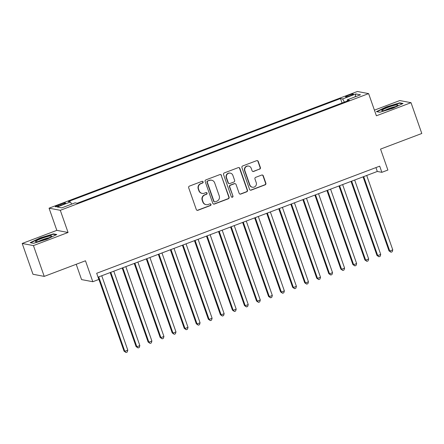 <?xml version="1.0" encoding="UTF-8"?>
<svg xmlns="http://www.w3.org/2000/svg" width="444" height="444" viewBox="0 0 444 444"><rect width="100%" height="100%" fill="white"/><g stroke="black" fill="none" stroke-linecap="round" stroke-linejoin="round"><path stroke-width="0.67" d="M203.119 181.885A0.905 0.877 100.7 0 0 201.992 181.352L189.433 186.108A1.293 1.254 100.7 0 0 188.678 187.762L196.298 209.529A1.293 1.254 100.7 0 0 197.902 210.295L210.467 205.539A0.905 0.877 100.7 0 0 210.334 203.807A0.905 0.877 100.7 0 0 209.873 203.846L208.247 204.462A4.129 4.013 100.7 0 1 203.108 202.026L202.475 200.211A4.129 4.013 100.7 0 1 204.9 194.91L206.527 194.294A0.905 0.877 100.7 0 0 206.399 192.557A0.905 0.877 100.7 0 0 205.933 192.602L204.307 193.212A4.129 4.013 100.7 0 1 199.167 190.776L198.535 188.961A4.129 4.013 100.7 0 1 200.96 183.661L202.586 183.045A0.905 0.877 100.7 0 0 203.119 181.885M202.187 193.401L201.881 193.345A4.129 4.013 100.7 0 1 198.868 190.72L198.229 188.905A4.129 4.013 100.7 0 1 200.66 183.605L202.281 182.989A0.905 0.877 100.7 0 0 202.303 181.296M197.092 210.312A1.293 1.254 100.7 0 0 197.602 210.234L210.162 205.483A0.905 0.877 100.7 0 0 210.179 203.79M206.127 204.651L205.822 204.595A4.129 4.013 100.7 0 1 202.803 201.965L202.17 200.15A4.129 4.013 100.7 0 1 204.595 194.849L206.221 194.233A0.905 0.877 100.7 0 0 206.244 192.546M348.507 95.282A4.207 0.505 -19.3 0 0 345.504 96.853A4.207 0.505 -19.3 0 0 350.449 95.649A4.207 0.505 -19.3 0 0 353.446 94.073A4.207 0.505 -19.3 0 0 348.507 95.282M259.623 169.197A1.293 1.254 100.7 0 0 260.384 167.538L258.247 161.433A1.293 1.254 100.7 0 0 256.643 160.673L242.69 165.951A1.293 1.254 100.7 0 0 241.93 167.604L249.556 189.377A1.293 1.254 100.7 0 0 251.16 190.137L265.112 184.859A1.293 1.254 100.7 0 0 265.867 183.2L263.286 175.824A1.293 1.254 100.7 0 0 261.683 175.064L255.711 177.323A1.293 1.254 100.7 0 0 254.95 178.976L256.232 182.634A3.452 3.358 100.7 0 1 252.431 187.224A3.452 3.358 100.7 0 1 249.905 185.031L244.888 170.701A3.452 3.358 100.7 0 1 248.69 166.112A3.452 3.358 100.7 0 1 251.215 168.304L252.053 170.696A1.293 1.254 100.7 0 0 253.657 171.456L259.324 169.142A1.293 1.254 100.7 0 0 260.079 167.482L257.942 161.377A1.293 1.254 100.7 0 0 257.148 160.595M33.439 245.588L68.065 232.484L56.826 230.358L22.2 243.467L33.439 245.588L44.228 276.39L85.476 260.778L92.813 281.718L98.834 279.443L96.675 273.282L379.703 166.161L381.862 172.322L387.884 170.041L380.552 149.095L421.8 133.483L411.016 102.686L399.772 100.56L374.414 110.156M68.065 232.484L60.301 210.306L368.62 93.612L376.39 115.79L411.016 102.686M221.478 175.347A1.293 1.254 100.7 0 0 219.874 174.586L205.927 179.864A1.293 1.254 100.7 0 0 205.167 181.524L212.787 203.291A1.293 1.254 100.7 0 0 214.397 204.051L228.344 198.773A1.293 1.254 100.7 0 0 229.104 197.114L221.179 175.291A1.293 1.254 100.7 0 0 220.385 174.509M224.309 172.91L238.256 167.627A1.293 1.254 100.7 0 1 239.865 168.393L247.486 190.16A1.293 1.254 100.7 0 1 246.725 191.814L240.759 194.072A1.293 1.254 100.7 0 1 239.15 193.312L236.058 184.482A1.293 1.254 100.7 0 0 234.454 183.722L230.497 185.22A1.293 1.254 100.7 0 0 229.737 186.88L232.956 196.07A0.905 0.877 100.7 0 1 231.957 197.269A0.905 0.877 100.7 0 1 231.302 196.698L223.548 174.564A1.293 1.254 100.7 0 1 224.309 172.91M44.228 276.39L32.984 274.264L22.2 243.467M60.045 205.544L62.693 204.54A4.074 0.488 -19.3 0 0 65.601 203.013A4.074 0.488 -19.3 0 0 60.811 204.185L58.158 205.189A4.074 0.488 -19.3 0 0 55.256 206.71A4.074 0.488 -19.3 0 0 60.045 205.544M60.301 210.306L49.062 208.181L357.381 91.492L368.62 93.612M342.058 102.997L340.498 98.551L68.309 201.57L70.435 201.97L71.667 204.123M340.498 98.551L342.624 98.951L355.877 93.939L360.495 94.811L347.247 99.822L349.373 100.227L77.184 203.247L75.053 202.841L61.805 207.859L57.187 206.987L70.435 201.97M76.207 264.285L81.568 279.598L92.813 281.718M56.826 230.358L49.062 208.181M98.035 277.156L377.306 171.462L381.862 172.322M375.946 167.582L377.306 171.462M347.247 99.822L347.369 100.982M344.422 102.098L342.624 98.951M355.877 93.939L355.089 96.853M46.864 239.238L56.793 234.521L53.408 233.883L40.093 237.962L30.164 242.679L33.55 243.318L46.864 239.238M399.667 102.83L386.352 106.91L376.423 111.627L379.809 112.265L393.123 108.186L403.052 103.469L399.667 102.83L399.828 103.297M40.199 238.267L40.093 237.962M53.569 234.349L53.408 233.883M386.458 107.215L386.352 106.91M213.581 204.074A1.293 1.254 100.7 0 0 214.091 203.996L228.038 198.712A1.293 1.254 100.7 0 0 228.799 197.058L221.179 175.291M207.82 181.069A0.905 0.877 100.7 0 0 207.287 182.223L213.98 201.332A0.905 0.877 100.7 0 0 215.101 201.865L216.816 201.215A4.129 4.013 100.7 0 0 219.247 195.915L214.668 182.856A4.129 4.013 100.7 0 0 209.535 180.419L207.514 181.008A0.905 0.877 100.7 0 0 206.982 182.168L207.287 182.223M214.641 201.909L214.335 201.848A0.905 0.877 100.7 0 1 213.675 201.276L206.982 182.168M211.655 180.231L211.35 180.17A4.129 4.013 100.7 0 0 209.229 180.358L209.535 180.419M207.514 181.008L209.229 180.358M239.943 194.095A1.293 1.254 100.7 0 0 240.454 194.017L246.426 191.758A1.293 1.254 100.7 0 0 247.18 190.099L239.56 168.332A1.293 1.254 100.7 0 0 238.767 167.549M235.12 183.661L234.815 183.605A1.293 1.254 100.7 0 0 234.149 183.666L230.192 185.165A1.293 1.254 100.7 0 0 229.431 186.819L232.956 196.07M231.812 197.225A0.905 0.877 100.7 0 0 232.65 196.009M232.85 175.325A3.452 3.358 100.7 0 0 227.139 174.303A3.452 3.358 100.7 0 0 226.529 177.717L228.294 182.767A1.293 1.254 100.7 0 0 229.903 183.527L233.86 182.029A1.293 1.254 100.7 0 0 234.621 180.375L232.85 175.325M230.331 173.127L230.025 173.071A3.452 3.358 100.7 0 0 226.224 177.661L226.529 177.717M229.237 183.588L228.938 183.527A1.293 1.254 100.7 0 1 227.994 182.712L226.224 177.661M252.841 171.478A1.293 1.254 100.7 0 0 253.352 171.401L259.324 169.142M248.69 166.112L248.39 166.05A3.452 3.358 100.7 0 0 244.583 170.64L244.888 170.701M252.431 187.224L252.125 187.168A3.452 3.358 100.7 0 1 249.606 184.97L244.583 170.64M250.349 190.16A1.293 1.254 100.7 0 0 250.854 190.082L264.807 184.798A1.293 1.254 100.7 0 0 265.567 183.144L262.981 175.769A1.293 1.254 100.7 0 0 262.188 174.986M98.107 277.128L124.031 351.149L124.792 351.293L127.8 350.155L101.748 275.752M98.735 276.895L124.792 351.293L126.024 352.508L124.031 351.149M127.8 350.155L127.228 352.053L126.024 352.508M41.592 238.472A8.547 1.027 -19.3 0 0 35.748 241.814A8.547 1.027 -19.3 0 0 45.538 239.222A8.547 1.027 -19.3 0 0 51.521 236.286A8.547 1.027 -19.3 0 0 41.592 238.472M49.029 237.762A6.471 0.777 -19.3 0 0 42.463 239.688A6.471 0.777 -19.3 0 0 38.617 241.408M30.703 242.779L40.282 238.228L53.186 234.277L56.138 234.832M382.056 110.173A8.547 1.027 -19.3 0 0 382.007 110.761A8.547 1.027 -19.3 0 0 389.727 108.913A8.547 1.027 -19.3 0 0 397.591 105.417A8.547 1.027 -19.3 0 0 397.78 105.234A8.547 1.027 -19.3 0 0 391.608 106.122A8.547 1.027 -19.3 0 0 382.056 110.173M376.962 111.733L386.541 107.176L399.445 103.224L402.397 103.779M395.288 106.71A6.471 0.777 -19.3 0 0 384.876 110.356M110.151 272.572L136.075 346.592L136.835 346.736L139.843 345.593L113.792 271.195M110.778 272.333L136.835 346.736L138.067 347.952L136.075 346.592M139.843 345.593L139.272 347.497L138.067 347.952M122.194 268.015L148.118 342.03L148.879 342.174L151.887 341.036L125.835 266.639M122.822 267.776L148.879 342.174L150.111 343.395L148.118 342.03M151.887 341.036L151.315 342.935L150.111 343.395M134.238 263.453L160.162 337.473L160.922 337.618L163.93 336.48L137.879 262.077M134.865 263.22L160.922 337.618L162.154 338.833L160.162 337.473M163.93 336.48L163.359 338.378L162.154 338.833M146.281 258.896L172.205 332.917L172.966 333.061L175.974 331.918L149.922 257.52M146.909 258.658L172.966 333.061L174.203 334.276L172.205 332.917M175.974 331.918L175.408 333.821L174.203 334.276M158.33 254.34L184.249 328.36L185.009 328.499L188.017 327.361L161.966 252.963M158.952 254.101L185.009 328.499L186.247 329.72L184.249 328.36M188.017 327.361L187.451 329.259L186.247 329.72M170.374 249.783L196.292 323.798L197.053 323.942L200.061 322.805L174.009 248.407M170.996 249.545L197.053 323.942L198.29 325.158L196.292 323.798M200.061 322.805L199.495 324.703L198.29 325.158M182.417 245.221L208.336 319.242L209.096 319.386L212.104 318.243L186.053 243.845M183.039 244.988L209.096 319.386L210.334 320.601L208.336 319.242M212.104 318.243L211.538 320.146L210.334 320.601M194.461 240.665L220.379 314.685L221.14 314.824L224.148 313.686L198.096 239.288M195.088 240.426L221.14 314.824L222.377 316.045L220.379 314.685M224.148 313.686L223.582 315.59L222.377 316.045M206.504 236.108L232.423 310.123L233.183 310.267L236.197 309.129L210.14 234.732M207.132 235.869L233.183 310.267L234.421 311.483L232.423 310.123M236.197 309.129L235.625 311.028L234.421 311.483M218.548 231.546L244.466 305.566L245.227 305.711L248.24 304.567L222.183 230.17M219.175 231.313L245.227 305.711L246.464 306.926L244.466 305.566M248.24 304.567L247.669 306.471L246.464 306.926M230.591 226.989L256.51 301.01L257.27 301.149L260.284 300.011L234.227 225.613M231.219 226.751L257.27 301.149L258.508 302.37L256.51 301.01M260.284 300.011L259.712 301.914L258.508 302.37M242.635 222.433L268.553 296.448L269.314 296.592L272.327 295.454L246.27 221.057M243.262 222.194L269.314 296.592L270.551 297.807L268.553 296.448M272.327 295.454L271.756 297.352L270.551 297.807M254.678 217.871L280.597 291.891L281.357 292.035L284.371 290.898L258.314 216.494M255.306 217.638L281.357 292.035L282.595 293.251L280.597 291.891M284.371 290.898L283.799 292.796L282.595 293.251M266.722 213.314L292.64 287.335L293.401 287.479L296.414 286.336L270.357 211.938M267.349 213.076L293.401 287.479L294.638 288.694L292.64 287.335M296.414 286.336L295.843 288.239L294.638 288.694M278.765 208.758L304.684 282.773L305.444 282.917L308.458 281.779L282.401 207.381M279.393 208.519L305.444 282.917L306.682 284.132L304.684 282.773M308.458 281.779L307.886 283.677L306.682 284.132M290.809 204.196L316.727 278.216L317.488 278.36L320.501 277.223L294.444 202.819M291.436 203.963L317.488 278.36L318.725 279.576L316.727 278.216M320.501 277.223L319.93 279.121L318.725 279.576M302.852 199.639L328.776 273.659L329.531 273.804L332.545 272.66L306.488 198.263M303.48 199.4L329.531 273.804L330.769 275.019L328.776 273.659M332.545 272.66L331.973 274.564L330.769 275.019M314.896 195.083L340.82 269.097L341.575 269.242L344.588 268.104L318.537 193.706M315.523 194.844L341.575 269.242L342.812 270.463L340.82 269.097M344.588 268.104L344.017 270.002L342.812 270.463M326.939 190.52L352.863 264.541L353.624 264.685L356.632 263.547L330.58 189.144M327.567 190.287L353.624 264.685L354.856 265.901L352.863 264.541M356.632 263.547L356.06 265.445L354.856 265.901M338.983 185.964L364.907 259.984L365.667 260.129L368.675 258.985L342.624 184.587M339.61 185.725L365.667 260.129L366.899 261.344L364.907 259.984M368.675 258.985L368.104 260.889L366.899 261.344M351.026 181.407L376.95 255.422L377.711 255.566L380.719 254.429L354.667 180.031M351.654 181.169L377.711 255.566L378.943 256.787L376.95 255.422M380.719 254.429L380.147 256.327L378.943 256.787M363.07 176.851L388.994 250.866L389.754 251.01L392.762 249.872L366.711 175.469M363.697 176.612L389.754 251.01L390.986 252.225L388.994 250.866M392.762 249.872L392.191 251.77L390.986 252.225M58.475 206.094L58.158 205.189M61.139 205.128L60.811 204.185M200.66 183.605L200.96 183.661M198.229 188.905L198.535 188.961M198.868 190.72L199.167 190.776M206.221 194.233L206.527 194.294M204.595 194.849L204.9 194.91M202.17 200.15L202.475 200.211M202.803 201.965L203.108 202.026M210.162 205.483L210.467 205.539M197.602 210.234L197.902 210.295M202.281 182.989L202.586 183.045M228.799 197.058L229.104 197.114M228.038 198.712L228.344 198.773M214.091 203.996L214.397 204.051M213.675 201.276L213.98 201.332M239.56 168.332L239.865 168.393M247.18 190.099L247.486 190.16M246.426 191.758L246.725 191.814M240.454 194.017L240.759 194.072M234.149 183.666L234.454 183.722M230.192 185.165L230.497 185.22M229.431 186.819L229.737 186.88M227.994 182.712L228.294 182.767M253.352 171.401L253.657 171.456M249.606 184.97L249.905 185.031M262.981 175.769L263.286 175.824M265.567 183.144L265.867 183.2M264.807 184.798L265.112 184.859M250.854 190.082L251.16 190.137M257.942 161.377L258.247 161.433M260.079 167.482L260.384 167.538"/></g></svg>
